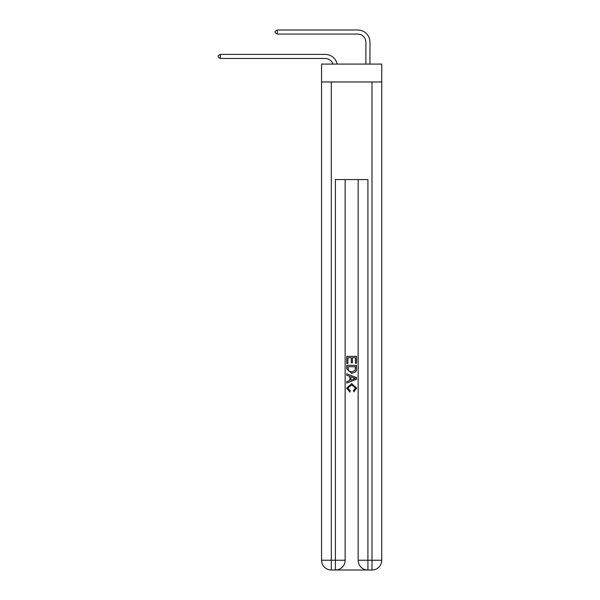 <?xml version="1.0" encoding="UTF-8"?>
<svg xmlns="http://www.w3.org/2000/svg" width="600" height="600" viewBox="0 0 600 600"><rect width="100%" height="100%" fill="white"/><g stroke="black" fill="none" stroke-linecap="round" stroke-linejoin="round"><path stroke-width="0.9" d="M381.743 81.975L381.743 64.08L321.555 64.08L321.555 81.975L381.743 81.975L381.743 560.243L371.985 560.243L371.985 81.975M325.215 54.405L220.373 54.405L325.215 54.405A12.203 12.203 152.2 0 1 337.155 64.08M365.88 64.08L365.88 42.203A8.137 8.137 11.3 0 0 357.75 34.065L277.305 34.065L275.19 32.85L275.19 31.223L277.305 30L357.75 30A12.203 12.203 31.9 0 1 369.952 42.203L369.952 64.08M336.112 570L367.185 570M367.92 570L367.92 560.243L358.155 560.243A9.758 9.758 0 0 0 367.92 570L371.985 570L371.985 560.243L367.92 560.243L367.92 179.58L335.385 179.58L335.385 560.243L321.555 560.243L321.555 81.975M345.142 179.58L345.142 560.243A9.758 9.758 0 0 1 335.385 570L331.312 570A9.758 9.758 0 0 1 321.555 560.243M358.155 560.243L358.155 179.58M371.985 570A9.758 9.758 0 0 0 381.743 560.243M346.77 363.465L346.77 356.332L356.528 356.332L356.528 363.218L355.403 363.218L355.403 357.712L352.403 357.712L352.403 362.843L351.278 362.843L351.278 357.712L347.895 357.712L347.895 363.465L346.77 363.465M346.77 368.835L346.77 365.34L356.528 365.34L356.392 370.403L355.688 371.827L351.705 373.35L346.77 368.835M347.895 366.72L348.585 371.032L351.72 371.978L355.2 370.312L355.403 366.72L347.895 366.72M346.77 375.225L346.77 373.77L356.528 377.64L356.528 379.192L346.77 383.07L346.77 381.608L349.77 380.498L349.77 376.335L346.77 375.225M353.603 377.752L350.895 376.755L350.895 380.085L355.403 378.42L353.603 377.752M347.767 388.005L350.212 390.743L349.89 392.123L346.642 388.14L351.72 383.61L356.655 388.11L353.82 391.868L353.52 390.495L355.53 388.043L351.728 384.99L347.767 388.005M365.88 42.203A8.137 8.137 -148.1 0 0 357.75 34.065A8.137 8.137 -148.1 0 1 365.88 42.203A8.137 8.137 -148.1 0 0 357.75 34.065A8.137 8.137 -148.1 0 1 365.88 42.203A8.137 8.137 -148.1 0 0 357.75 34.065A8.137 8.137 -148.1 0 1 365.88 42.203A8.137 8.137 -148.1 0 0 357.75 34.065A8.137 8.137 -148.1 0 1 365.88 42.203A8.137 8.137 -148.1 0 0 357.75 34.065A8.137 8.137 -148.1 0 1 365.88 42.203A8.137 8.137 -148.1 0 0 357.75 34.065A8.137 8.137 -148.1 0 1 365.88 42.203A8.137 8.137 -148.1 0 0 357.75 34.065A8.137 8.137 -148.1 0 1 365.88 42.203A8.137 8.137 -148.1 0 0 357.75 34.065A8.137 8.137 -148.1 0 1 365.88 42.203A8.137 8.137 -148.1 0 0 357.75 34.065A8.137 8.137 -148.1 0 1 365.88 42.203A8.137 8.137 -148.1 0 0 357.75 34.065A8.137 8.137 -148.1 0 1 365.88 42.203A8.137 8.137 -148.1 0 0 357.75 34.065A8.137 8.137 -148.1 0 1 365.88 42.203A8.137 8.137 -148.1 0 0 357.75 34.065A8.137 8.137 -148.1 0 1 365.88 42.203A8.137 8.137 -148.1 0 0 357.75 34.065A8.137 8.137 -148.1 0 1 365.88 42.203A8.137 8.137 -148.1 0 0 357.75 34.065A8.137 8.137 -148.1 0 1 365.88 42.203A8.137 8.137 -148.1 0 0 357.75 34.065A8.137 8.137 -148.1 0 1 365.88 42.203A8.137 8.137 -148.1 0 0 357.75 34.065A8.137 8.137 -148.1 0 1 365.88 42.203A8.137 8.137 -148.1 0 0 357.75 34.065A8.137 8.137 -148.1 0 1 365.88 42.203A8.137 8.137 -148.1 0 0 357.75 34.065A8.137 8.137 -148.1 0 1 365.88 42.203A8.137 8.137 -148.1 0 0 357.75 34.065A8.137 8.137 -148.1 0 1 365.88 42.203A8.137 8.137 -148.1 0 0 357.75 34.065A8.137 8.137 -148.1 0 1 365.88 42.203A8.137 8.137 -148.1 0 0 357.75 34.065A8.137 8.137 -148.1 0 1 365.88 42.203A8.137 8.137 -148.1 0 0 357.75 34.065A8.137 8.137 -148.1 0 1 365.88 42.203A8.137 8.137 -148.1 0 0 357.75 34.065A8.137 8.137 -148.1 0 1 365.88 42.203A8.137 8.137 -148.1 0 0 357.75 34.065A8.137 8.137 -148.1 0 1 365.88 42.203A8.137 8.137 -148.1 0 0 357.75 34.065A8.137 8.137 -148.1 0 1 365.88 42.203A8.137 8.137 -148.1 0 0 357.75 34.065A8.137 8.137 -148.1 0 1 365.88 42.203A8.137 8.137 -148.1 0 0 357.75 34.065A8.137 8.137 -148.1 0 1 365.88 42.203A8.137 8.137 -148.1 0 0 357.75 34.065A8.137 8.137 -148.1 0 1 365.88 42.203A8.137 8.137 -148.1 0 0 357.75 34.065A8.137 8.137 -148.1 0 1 365.88 42.203A8.137 8.137 -148.1 0 0 357.75 34.065A8.137 8.137 -148.1 0 1 365.88 42.203A8.137 8.137 -148.1 0 0 357.75 34.065A8.137 8.137 -148.1 0 1 365.88 42.203A8.137 8.137 -148.1 0 0 357.75 34.065A8.137 8.137 -148.1 0 1 365.88 42.203A8.137 8.137 -148.1 0 0 357.75 34.065A8.137 8.137 -148.1 0 1 365.88 42.203A8.137 8.137 -148.1 0 0 357.75 34.065A8.137 8.137 -148.1 0 1 365.88 42.203A8.137 8.137 -148.1 0 0 357.75 34.065A8.137 8.137 -148.1 0 1 365.88 42.203M332.947 64.08A8.137 8.137 -27.8 0 0 325.215 58.47L220.373 58.47L218.257 57.248L218.257 55.62L220.373 54.405L220.373 58.47M277.305 30L277.305 34.065M331.312 81.975L331.312 570M345.142 560.243L335.385 560.243L335.385 570"/></g></svg>
